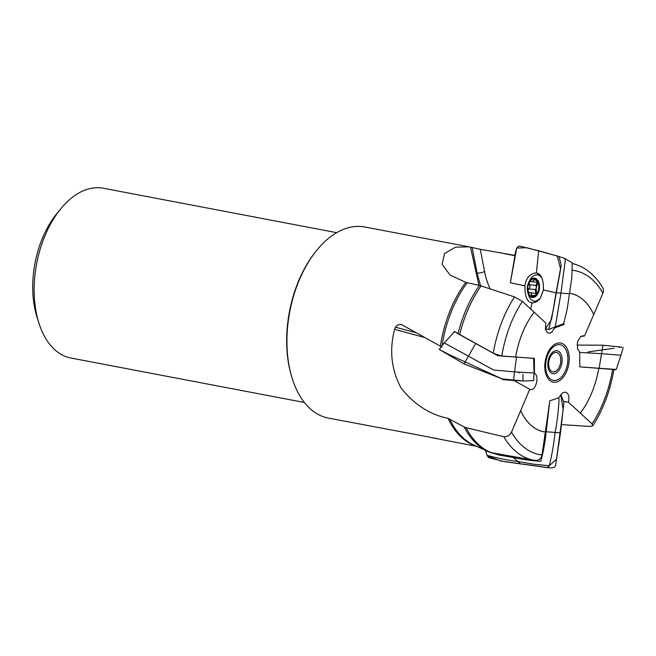 <?xml version="1.0" encoding="UTF-8"?>
<svg xmlns="http://www.w3.org/2000/svg" width="656" height="656" viewBox="0 0 656 656"><rect width="100%" height="100%" fill="white"/><g stroke="black" fill="none" stroke-linecap="round" stroke-linejoin="round"><path stroke-width="0.98" d="M580.995 336.479L584.488 336.003L582.782 335.716L580.609 336.79L578.01 340.825L577.296 343.572L577.608 349L579.527 351.796L579.691 353.19L579.814 366.868L613.893 369.508C610.285 390.673 603.266 409.426 592.827 425.769L590.031 426.466L561.47 424.604M564.021 401.513L568.498 402.284L592.065 423.874L592.827 425.769M568.498 402.284L568.99 397.528L568.49 395.24L567.497 393.428L565.333 392.083L562.594 392.78L558.518 397.897L549.851 400.816L541.995 455.026C541.044 458.806 538.748 460.61 535.107 460.422A100.229 59.622 100.8 0 1 534.706 460.356L490.45 452.517M513.837 380.472L529.745 389.229L520.675 410.672A70.454 41.91 100.8 0 0 545.39 432.066M529.745 389.229C535.222 392.386 540.011 376.429 534.624 373.42L534.025 371.796M562.799 324.072L564.316 324.4L554.714 327.877L551.917 332.149L550.138 333.076L548.416 333.043L546.932 332.1L545.448 329.132L545.743 322.957L534.099 312.199A70.454 41.91 100.8 0 0 515.632 357.069L534.345 358.348L534.451 372.026M584.488 336.003L593.737 314.601A70.454 41.91 100.8 0 0 569.515 293.273M580.33 413.083L580.314 413.075A70.454 41.91 100.8 0 0 598.789 368.205A70.479 41.927 -79.2 0 1 580.33 413.083M569.523 293.248A70.479 41.927 -79.2 0 1 593.754 314.568L593.737 314.601M593.754 314.568L602.921 293.142L603.495 291.133L603.028 288.205C595.394 275.151 585.332 266.959 572.852 263.63M534.099 312.199L534.091 312.182A70.479 41.927 -79.2 0 0 515.616 357.069L501.774 356.077L493.214 353.207L457.995 333.732A101.254 60.229 -79.2 0 1 479.405 285.442L465.801 282.367L450.057 275.028L442.078 264.319L444.547 253.503L455.444 247.173L469.097 246.845L364.802 226.992A97.26 57.851 100.8 0 0 316.791 250.256A97.26 57.851 100.8 0 0 288.648 318.381A97.26 57.851 100.8 0 0 292.314 378.799A97.26 57.851 100.8 0 0 328.418 418.085L430.27 437.281M436.986 438.462L432.706 437.937M430.484 437.413L463.177 443.743M449.672 419.02A97.465 57.974 100.8 0 0 473.493 444.858L487.703 451.385A101.254 60.229 -79.2 0 1 464.161 426.982L448.023 418.339C429.869 414.69 414.149 404.481 400.873 387.729C391.32 369.467 389.221 350.001 394.592 329.328L395.404 327.18L397.675 324.876L401.234 324.433L440.365 346.155A97.26 57.851 -79.2 0 1 465.801 282.367M469.097 246.845L480.274 249.321L484.546 271.404A64.846 40.319 -84.1 0 0 490.122 288.886M515.017 255.405L480.274 249.321M534.091 312.182L522.356 301.391L514.493 296.922L481.045 285.901A101.459 60.352 100.8 0 0 459.602 334.708M479.405 285.442L481.045 285.901M499.618 252.658L513.017 255.381A97.26 57.851 -79.2 0 1 513.984 255.479M457.995 333.732L454.452 331.362L453.558 332.608M514.493 296.922A100.229 59.622 100.8 0 0 493.214 353.207M545.382 432.091A70.479 41.927 -79.2 0 1 520.667 410.697L520.675 410.672M520.667 410.697L511.5 432.124C509.761 435.518 507.17 437.035 503.734 436.683L466.063 427.704A101.459 60.352 100.8 0 0 492.664 453.198M464.161 426.982L466.063 427.704M441.808 347.008L440.365 346.155M534.419 460.315L532.664 460.045M503.734 436.683A100.229 59.622 100.8 0 0 534.706 460.356M336.717 232.667L103.345 188.231A86.436 51.414 100.8 0 0 60.68 208.911A86.436 51.414 100.8 0 0 38.925 323.137A86.436 51.414 100.8 0 0 71.004 358.045L304.384 402.481M292.314 378.799L291.945 377.618A95.645 56.892 -79.2 0 1 288.337 318.209A95.645 56.892 -79.2 0 1 316.012 251.223L316.791 250.256M60.68 208.911L56.76 213.717A78.326 46.592 100.8 0 0 37.048 317.233L38.925 323.137M534.058 373.108L534.624 373.42M555.624 327.319L554.681 327.114M553.41 327.59L554.714 327.877M529.056 292.863L530.212 292.674L531.335 293.396L531.319 295.413L532.082 296.75A9.061 5.633 95.9 0 1 527.965 291.223A9.061 5.633 95.9 0 1 529.285 282.277A9.061 5.633 95.9 0 1 534.73 278.857A9.061 5.633 95.9 0 1 538.847 284.384A9.061 5.633 95.9 0 1 537.526 293.33A9.061 5.633 95.9 0 1 532.082 296.75L532.278 296.783M527.473 286.5A9.725 6.052 -84.1 0 0 527.76 292.355A9.725 6.052 -84.1 0 0 536.567 295.561A9.725 6.052 -84.1 0 0 538.076 280.858A9.725 6.052 -84.1 0 0 528.81 282.203A9.725 6.052 -84.1 0 0 527.473 286.5M527.76 292.355L528.277 294.265A13.235 8.233 -84.1 0 0 534.607 301.235A13.235 8.233 -84.1 0 0 539.806 299.095M541.963 278.054A13.235 8.233 -84.1 0 0 537.313 274.897A13.235 8.233 -84.1 0 0 529.695 280.44L528.81 282.203M529.376 292.806L527.965 291.223L528.613 288.886L530.097 286.967L529.244 284.663L529.285 282.277L531.073 281.317L533.098 281.473L533.64 279.702L534.73 278.857L538.248 282.802M538.355 282.9L538.937 286.803L538.314 291.026L536.829 294.331M532.082 296.75L537.034 294.101M531.319 295.413L534.074 295.7M530.081 292.658L537.305 293.708M529.244 284.663L536.067 285.368L536.354 287.607A6.97 4.338 -84.1 0 0 537.338 293.658M528.736 288.87L535.517 289.567L536.354 287.607A6.97 4.338 95.9 0 1 538.24 283.113M533.64 279.702L536.124 279.956M537.01 282.26L536.067 285.368M528.613 288.886L535.444 289.591L535.608 293.224M549.662 402.112L546.169 431.771C545.161 441.996 543.373 451.82 540.798 461.25C531.688 460.783 522.52 459.536 513.304 457.503L498.904 455.043L485.563 450.77M546.169 431.771L560.486 432.853L555.796 463.931C555.862 470.245 547.038 467.22 542.053 466.859L504.357 461.635L488.54 457.617L487.047 455.338C497.076 458.101 507.375 460.159 517.945 461.512L533.713 464.202L549.343 465.727C551.909 454.928 553.828 443.833 555.099 432.443C557.305 421.045 558.617 409.762 559.043 398.602L558.387 397.938M485.547 450.828L487.055 455.346M513.304 457.503L520.659 464.022M560.732 394.691L563.93 402.358L560.486 432.853M580.601 366.925L616.23 369.451L613.819 369.935M623.2 347.442L620.978 355.249L601.519 353.707L603.02 345.22L621.814 347.155L619.182 347.393M599.166 368.098L601.519 353.707L579.601 352.42M621.757 347.155L602.831 345.212L577.149 345.072L603.02 345.22M563.693 323.687L567.153 309.304L571.811 277.783L572.253 262.917M559.068 256.562L564.39 258.308L565.357 259.596L560.962 293.142L556.058 292.822L561.2 265.131L559.068 256.562L538.674 250.756L536.378 272.912C541.307 273.921 543.644 279.587 543.406 289.919L556.058 292.822L552.787 312.149L548.793 329.435L554.541 327.164M538.674 250.756L520.413 246.303C516.001 244.688 515.042 254.782 514.23 259.924L510.343 282.752L524.931 285.852C526.055 277.882 529.876 273.568 536.378 272.912L536.239 272.888M569.449 293.724L560.962 293.142L555.304 326.655L554.55 327.164M510.352 282.752L516.707 248.017L526.85 247.73L557.247 256.004L560.634 268.976L551.466 319.685L545.398 328.935L548.793 329.435M543.406 289.919L540.265 298.447L533.148 302.99L531.959 302.851L530.753 309.115M531.959 302.851C527.03 301.85 524.693 296.184 524.931 285.852M533.582 358.365L497.781 355.683L454.501 331.616L444.309 342.924L493.722 370.074L514.542 371.878L513.517 380.455L502.767 379.652L502.102 378.881L463.981 363.875L439.274 349.468L449.04 354.535L502.143 378.922L522.955 380.939L523.004 374.33M475.567 343.719L463.981 363.875M516.452 357.405L514.542 371.878L534.066 373.002L533.582 358.356M534.066 373.018L533.656 380.57L524.062 380.997L513.517 380.455M488.072 456.24L501.102 461.078L547.448 467.515L556.509 459.093L563.16 409.615L560.741 394.691M588.194 351.911L614.213 348.238M519.265 372.821L517.978 372.124M568.752 364.17A19.91 11.841 -79.2 0 1 553.877 382.243A19.91 11.841 -79.2 0 1 545.136 361.743A19.91 11.841 -79.2 0 1 560.126 342.949A19.91 11.841 -79.2 0 1 568.752 364.17M592.065 423.874A93.693 55.727 100.8 0 0 612.638 369.197M475.452 445.76A97.26 57.851 -79.2 0 1 448.023 418.339M602.921 293.142A93.693 55.727 100.8 0 0 572.918 270.305M470.516 247.14L478.954 285.344M522.356 301.391A93.693 55.727 100.8 0 0 501.774 356.077M467.22 282.752A97.465 57.974 100.8 0 0 441.972 345.958M394.592 329.328L424.891 337.569M511.5 432.124A93.693 55.727 100.8 0 0 541.995 455.026M560.609 362.579A9.881 5.879 100.8 0 0 553.024 353.494A9.881 5.879 100.8 0 0 550.532 370.402A9.881 5.879 100.8 0 0 560.609 362.579M548.006 361.71A11.677 6.945 -79.2 0 1 556.665 350.673A11.677 6.945 -79.2 0 1 561.921 362.702A11.677 6.945 -79.2 0 1 553.262 373.74A11.677 6.945 -79.2 0 1 548.006 361.71M545.948 361.776A18.147 10.791 100.8 0 0 559.871 378.463A18.147 10.791 100.8 0 0 564.463 347.418A18.147 10.791 100.8 0 0 545.948 361.776M395.404 327.18L416.462 332.854M472.164 247.542L477.092 273.019A5.404 1.853 169.1 0 0 484.546 271.404M480.561 285.754L477.092 273.019M531.401 295.315L534.14 295.602M533.689 279.817L536.173 280.071M529.351 284.72L536.124 285.417M535.87 302.408A14.678 9.127 95.9 0 1 534.156 301.17M536.854 274.872A14.678 9.127 95.9 0 1 538.781 274.011M463.226 443.751L476.65 446.31M487.703 451.385L491.09 452.771M540.085 275.184L537.313 274.897M537.379 301.522L534.607 301.235M531.942 281.736L537.264 282.285M620.994 355.224L616.238 369.443M564.39 258.308L572.294 262.867M554.566 327.155L563.627 323.761M502.767 379.652L501.709 378.701M439.274 349.468L444.301 342.711M440.176 349.722L439.323 349.492"/></g></svg>
